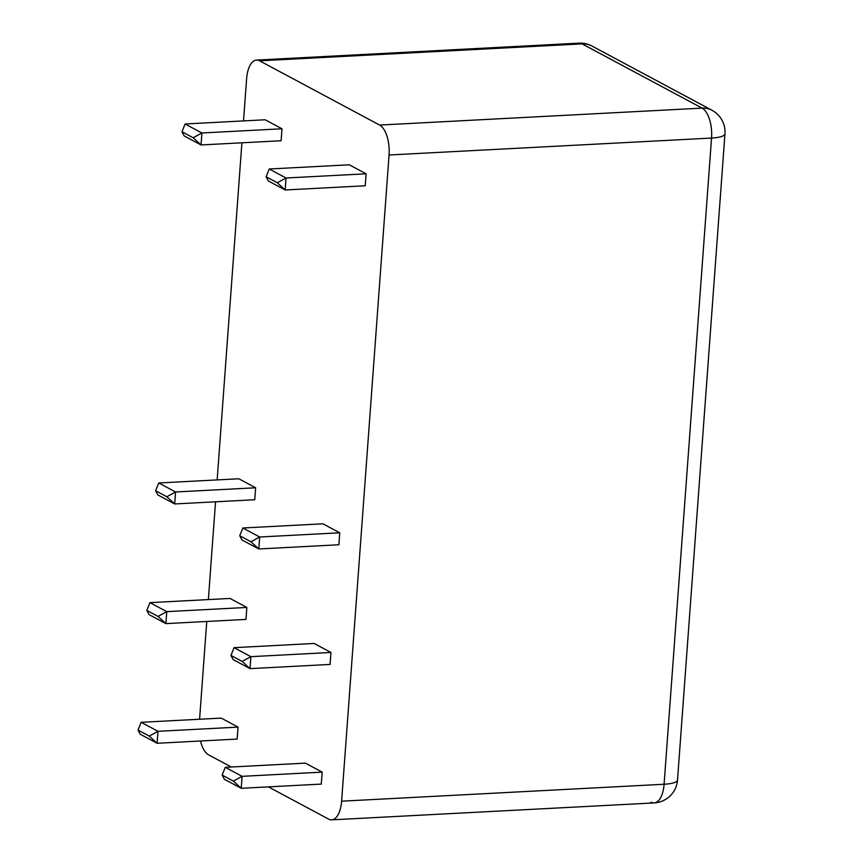 <?xml version="1.0" encoding="UTF-8"?>
<svg xmlns="http://www.w3.org/2000/svg" width="863" height="863" viewBox="0 0 863 863"><rect width="100%" height="100%" fill="white"/><g stroke="black" fill="none" stroke-linecap="round" stroke-linejoin="round"><path stroke-width="1.29" d="M231.284 767.013L208.619 754.877A24.703 11.295 87 0 1 200.464 741.004M579.019 43.15A24.703 11.295 87 0 1 582.072 43.884A24.703 21.176 -61.8 0 1 591.964 46.041L591.964 46.041A24.703 24.703 0 0 0 579.019 43.15L256.538 60.086A24.703 11.295 87 0 1 259.59 60.82L379.601 125.059A24.703 11.295 87 0 1 389.062 154.995L341.608 801.188A24.703 11.295 87 0 1 331.694 819.85A24.703 11.295 87 0 1 328.641 819.116L268.393 786.873M243.517 120.906L246.613 78.749A24.703 11.295 87 0 1 256.538 60.086M331.694 819.85L654.176 802.914A24.703 24.703 0 0 0 677.509 780.055A24.703 5.858 -175.8 0 1 664.089 784.251A24.703 11.295 87 0 1 654.176 802.914L654.176 802.914A24.703 11.295 87 0 1 651.123 802.18M711.986 110.27A24.703 21.176 118.2 0 0 702.083 108.123A24.703 11.295 87 0 1 711.544 138.058A24.703 5.858 4.2 0 0 724.963 133.862A24.703 24.703 0 0 0 711.986 110.27L591.964 46.041M185.092 123.981L181.974 131.748L184.218 135.944L201.036 144.952L201.92 132.978L185.092 123.981L265.168 119.774L281.996 128.781L201.92 132.978L193.193 137.756L181.974 131.748M193.193 137.756L201.036 144.952L281.111 140.745L281.996 128.781M158.727 482.978L155.61 490.745L157.853 494.941L174.682 503.949L175.556 491.975L158.727 482.978L238.803 478.771L255.631 487.778L254.747 499.742L174.682 503.949L166.829 496.754L155.61 490.745M166.829 496.754L175.556 491.975L255.631 487.778M149.946 602.644L146.818 610.411L149.062 614.607L165.89 623.615L166.764 611.64L149.946 602.644L230.011 598.437L246.84 607.444L166.764 611.64L158.037 616.419L146.818 610.411M158.037 616.419L165.89 623.615L245.966 619.407L246.84 607.444M141.154 722.309L138.037 730.076L140.281 734.273L157.098 743.28L157.983 731.306L141.154 722.309L221.23 718.102L238.048 727.11L157.983 731.306L149.256 736.085L138.037 730.076M149.256 736.085L157.098 743.28L237.174 739.073L238.048 727.11M225.275 767.326L222.158 775.103L224.402 779.3L241.23 788.297L242.104 776.333L225.275 767.326L305.351 763.129L322.179 772.126L242.104 776.333L233.377 781.101L222.158 775.103M233.377 781.101L241.23 788.297L321.295 784.1L322.179 772.126M234.067 647.66L230.95 655.438L233.193 659.634L250.011 668.631L250.896 656.667L234.067 647.66L314.143 643.464L330.961 652.46L250.896 656.667L242.169 661.436L230.95 655.438M242.169 661.436L250.011 668.631L330.087 664.434L330.961 652.46M242.859 527.994L239.731 535.772L241.974 539.968L258.803 548.965L259.677 537.002L242.859 527.994L322.924 523.798L339.752 532.795L259.677 537.002L250.95 541.77L239.731 535.772M250.95 541.77L258.803 548.965L338.879 544.769L339.752 532.795M269.224 168.997L266.095 176.775L268.339 180.971L285.168 189.979L286.041 178.005L269.224 168.997L349.288 164.801L366.117 173.797L286.041 178.005L277.314 182.773L266.095 176.775M277.314 182.773L285.168 189.979L365.232 185.772L366.117 173.797M199.58 719.235L206.753 621.468M208.361 599.569L215.545 501.802M217.152 479.904L241.91 142.805M259.59 60.82L582.072 43.884L702.083 108.123L379.601 125.059M389.062 154.995L711.544 138.058L664.089 784.251L341.608 801.188M724.963 133.862L677.509 780.055"/></g></svg>

